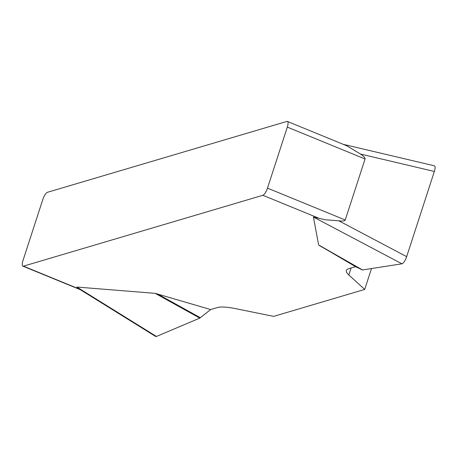 <?xml version="1.0" encoding="UTF-8"?>
<svg xmlns="http://www.w3.org/2000/svg" width="458" height="458" viewBox="0 0 458 458"><rect width="100%" height="100%" fill="white"/><g stroke="black" fill="none" stroke-linecap="round" stroke-linejoin="round"><path stroke-width="0.69" d="M434.356 165.796C435.34 166.283 435.335 168.166 434.35 171.452L406.67 256.657C405.181 260.751 403.607 263.138 401.941 263.808L362.53 269.945L355.54 266.665L348.824 268.651A34.671 7.872 -162 0 0 346.391 270.46A34.671 7.872 -162 0 0 348.819 274.972L364.711 289.427L273.672 316.375L235.275 308.572A34.671 7.872 -162 0 0 217.378 307.558L210.657 309.545L199.825 318.104L156.441 336.47L155.646 336.47M355.54 266.665L318.625 244.967L313.421 217.035L319.18 218.38L262.869 195.291L23.444 266.155L78.856 288.878M156.441 336.47L76.87 287.046L155.165 293.349L210.657 309.545M262.869 195.291A6.933 2.118 -67.7 0 0 267.489 188.124L287.315 127.106A6.933 2.118 -67.7 0 0 287.412 121.439A6.933 2.118 -67.7 0 0 286.868 121.433L47.443 192.297A6.933 2.118 -67.7 0 0 42.823 199.47L22.997 260.482A6.933 2.118 -67.7 0 0 22.9 266.15A6.933 2.118 -67.7 0 0 23.444 266.155M347.21 146.05L360.498 154.048C363.835 156.321 365.358 157.964 365.066 158.983L345.24 220C344.88 220.996 342.733 221.26 338.805 220.802L325.512 219.788L319.18 218.38M364.711 289.427L371.495 268.548M200.398 317.743L157.306 293.859M155.113 335.645L156.459 336.458L199.825 318.104L155.165 293.349M362.089 269.888L319.724 245.786M362.53 269.945L318.625 244.967M365.066 158.983L287.315 127.106M267.489 188.124L345.24 220M351.086 267.982L348.819 274.972M401.941 263.808L313.421 217.035M338.805 220.802L406.67 256.657M434.35 171.452L360.498 154.048M347.244 145.97L287.412 121.439M22.9 266.15L80.379 289.719M155.445 336.344L78.822 288.752M434.173 165.75L343.214 144.322"/></g></svg>
